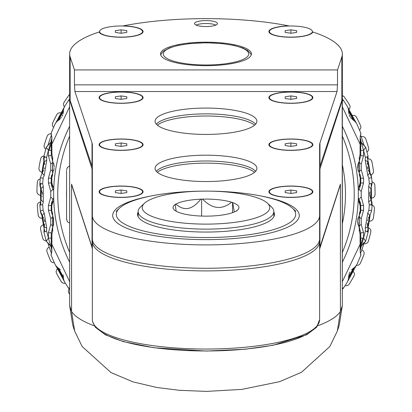 <?xml version="1.0" encoding="UTF-8"?>
<svg xmlns="http://www.w3.org/2000/svg" width="412" height="412" viewBox="0 0 412 412"><rect width="100%" height="100%" fill="white"/><g stroke="black" fill="none" stroke-linecap="round" stroke-linejoin="round"><path stroke-width="0.62" d="M348.511 110.215L351.245 115.046L348.511 110.215A165.444 165.444 0 0 1 354.279 120.881L353.069 118.481M360.464 135.002L360.464 135.002A165.444 165.444 0 0 1 364.275 146.106M367.138 156.797A165.444 165.444 0 0 1 370.064 172.994M371.088 183.541A165.444 165.444 0 0 1 371.32 200.289M371.161 203.703A165.444 165.444 0 0 1 371.088 204.939M370.064 215.486A165.444 165.444 0 0 1 368.071 227.424M367.355 230.746A165.444 165.444 0 0 1 367.138 231.683M364.275 242.374A165.444 165.444 0 0 1 360.464 253.478M353.074 269.984L354.279 267.599A165.444 165.444 0 0 1 348.511 278.265L349.268 276.962L348.511 278.265M349.268 276.962L349.731 276.148M354.279 267.599L353.069 269.999M353.074 118.491L354.279 120.881M63.469 110.215L62.712 111.518L63.469 110.215A165.444 165.444 0 0 0 57.701 120.881L58.911 118.481M51.515 135.002L51.515 135.002A165.444 165.444 0 0 0 47.704 146.106M44.841 156.797A165.444 165.444 0 0 0 44.625 157.734M43.909 161.056A165.444 165.444 0 0 0 41.916 172.994M40.891 183.541A165.444 165.444 0 0 0 40.814 184.777M40.654 188.191A165.444 165.444 0 0 0 40.891 204.939M41.916 215.486A165.444 165.444 0 0 0 44.841 231.683M47.704 242.374A165.444 165.444 0 0 0 51.515 253.478M57.701 267.599L58.911 269.999L57.701 267.599A165.444 165.444 0 0 0 63.469 278.26L60.734 273.434L63.469 278.265M62.712 111.518L62.243 112.332M58.901 118.496L57.701 120.881M359.99 240.845A160.896 160.896 0 0 0 360.747 238.26M360.747 150.22A160.896 160.896 0 0 0 359.99 147.635M352.626 270.849A3.636 3.636 0 0 0 353.233 271.565A3.636 3.636 0 0 1 353.975 276.019A169.08 169.08 0 0 1 349.258 284.028A3.636 3.636 0 0 1 345.132 285.578M361.86 249.698A3.636 3.636 0 0 0 362.565 250.321A3.636 3.636 0 0 1 363.92 254.626A169.08 169.08 0 0 1 360.361 263.211A3.636 3.636 0 0 1 356.359 265.302M368.086 227.481A3.636 3.636 0 0 0 368.843 227.985A3.636 3.636 0 0 1 370.785 232.059A169.08 169.08 0 0 1 368.457 241.056A3.636 3.636 0 0 1 364.785 243.683A3.636 3.636 0 0 0 363.848 243.755L363.935 243.739M372.108 205.047A3.636 3.636 0 0 1 374.446 208.755A169.08 169.08 0 0 1 373.39 217.989A3.636 3.636 0 0 1 370.12 221.1A3.636 3.636 0 0 0 369.204 221.306M372 181.821A3.636 3.636 0 0 1 374.827 185.173A169.08 169.08 0 0 1 375.069 194.459A3.636 3.636 0 0 1 372.263 197.997A3.636 3.636 0 0 0 371.382 198.327L371.459 198.285M368.39 158.821L368.333 158.816A3.636 3.636 0 0 0 368.493 158.826A3.636 3.636 0 0 1 371.918 161.762A169.08 169.08 0 0 1 373.452 170.928A3.636 3.636 0 0 1 371.166 174.817A3.636 3.636 0 0 0 370.991 174.889L371.058 174.863M361.041 136.532A3.636 3.636 0 0 0 361.978 136.557A3.636 3.636 0 0 1 365.784 138.983A169.08 169.08 0 0 1 368.58 147.846A3.636 3.636 0 0 1 366.994 151.94M351.498 115.515A3.636 3.636 0 0 0 352.435 115.406A3.636 3.636 0 0 1 356.54 117.281A169.08 169.08 0 0 1 360.541 125.67A3.636 3.636 0 0 1 359.532 129.95M342.341 95.661A3.636 3.636 0 0 1 344.365 97.078A169.08 169.08 0 0 1 349.494 104.828A3.636 3.636 0 0 1 348.985 109.314A3.636 3.636 0 0 0 348.475 109.963M64.452 106.785A3.636 3.636 0 0 1 64.066 102.336A169.08 169.08 0 0 1 69.329 94.678A3.636 3.636 0 0 1 69.633 94.312M53.596 127.282A3.636 3.636 0 0 1 52.659 122.982A169.08 169.08 0 0 1 56.804 114.67A3.636 3.636 0 0 1 60.94 112.862A3.636 3.636 0 0 0 61.872 112.986L61.785 112.986M45.753 149.139A3.636 3.636 0 0 1 44.233 145.019A169.08 169.08 0 0 1 47.179 136.202A3.636 3.636 0 0 1 51.026 133.843A3.636 3.636 0 0 0 51.17 133.854L51.145 133.854M41.267 171.979L41.993 172.401A3.636 3.636 0 0 0 41.174 171.938A3.636 3.636 0 0 1 38.955 168.008A169.08 169.08 0 0 1 40.649 158.872A3.636 3.636 0 0 1 43.971 156.004M40.551 195.437A3.636 3.636 0 0 0 39.676 195.092A3.636 3.636 0 0 1 36.931 191.508A169.08 169.08 0 0 1 37.337 182.228A3.636 3.636 0 0 1 40.221 178.926M41.53 218.247L42.328 218.453A3.636 3.636 0 0 0 41.411 218.231A3.636 3.636 0 0 1 38.198 215.064A169.08 169.08 0 0 1 37.307 205.815A3.636 3.636 0 0 1 39.861 202.091A3.636 3.636 0 0 0 40.119 202.004L39.969 202.055M46.201 240.902A3.636 3.636 0 0 1 42.73 238.213A169.08 169.08 0 0 1 40.556 229.18A3.636 3.636 0 0 1 42.57 225.137A3.636 3.636 0 0 0 43.363 224.628L43.286 224.695M54.26 262.686A3.636 3.636 0 0 1 50.439 260.508A169.08 169.08 0 0 1 47.03 251.861A3.636 3.636 0 0 1 48.462 247.581A3.636 3.636 0 0 0 49.172 246.968L49.11 247.035M65.281 283.132A3.636 3.636 0 0 1 61.172 281.509A169.08 169.08 0 0 1 56.599 273.424A3.636 3.636 0 0 1 57.417 268.984A3.636 3.636 0 0 0 58.035 268.279L57.994 268.341M69.633 294.214A169.08 169.08 0 0 1 69.072 293.442A3.636 3.636 0 0 1 69.262 288.936M353.161 271.498L352.744 271.024M362.483 250.264L362.004 249.852M364.368 243.683L364.666 243.677M368.539 227.815L368.235 227.604M371.861 198.115L372.149 198.023M361.88 136.563L361.252 136.557M352.337 115.432L351.709 115.509M61.352 112.945L61.053 112.893M39.773 195.118L40.361 195.345M42.93 224.942L42.673 225.086M342.341 288.225L343.696 287.72L346.904 282.807A10.908 10.908 -179.2 0 0 348.578 277.147L353.341 268.3M346.904 282.797L346.904 282.807A10.908 10.908 -171.8 0 0 348.578 277.152L349.237 273.583M346.904 282.807L357.225 263.768L360.958 255.013L360.16 250.826L360.047 233.975A5.454 2.493 0 0 0 360.747 232.749L358.775 226.379M353.378 268.269L353.398 268.258A10.908 10.908 -123.9 0 0 357.23 263.768L357.214 263.773M53.761 200.438L52.566 202.951L51.794 205.851L51.804 210.8L52.597 213.699L52.695 231.086L51.933 233.975L51.819 250.903L51.021 255.013L54.755 263.768L65.075 282.802L68.294 287.725L69.633 288.235M65.075 282.797L68.299 287.731A10.908 10.908 -65.5 0 0 69.633 289.348M69.633 100.245L68.299 100.749L65.075 105.678L54.755 124.712L51.021 133.467L51.819 137.577L51.933 154.505L52.695 157.394L52.597 174.781L51.804 177.68L51.794 182.629L52.566 185.529L53.761 188.042M68.299 100.755L65.075 105.683A10.908 10.908 -179.2 0 0 63.396 111.333L58.638 120.186M360.953 133.478L357.225 124.712L346.904 105.673L343.69 100.76L342.341 100.25M358.219 188.042L359.413 185.529L360.186 182.629L360.17 177.68L359.382 174.781L359.285 157.394L360.047 154.505L360.16 137.66L361.339 142.506L365.676 147.223L368.045 156.169L367.787 162.091L369.461 172.118A10.908 10.908 -37.4 0 1 371.629 177.603A10.908 10.908 -37.4 0 0 369.451 172.108L371.629 177.629L372.108 183.355L370.872 189.154L370.872 199.326L372.108 205.125L371.629 210.851L369.461 216.362A5.454 1.736 -142.7 0 0 367.762 213.061L365.248 228.099L365.382 231.06L363.559 238.079L360.747 238.079M367.772 162.132L367.782 162.096A5.454 0.932 -161.7 0 0 365.248 160.381L367.762 175.419L368.848 178.175A5.454 0.304 174.3 0 0 371.629 177.629L372.108 183.355L369.307 183.716L368.688 186.615L368.688 201.865L369.307 204.764L368.848 210.305L367.762 213.061M369.461 216.362L367.787 226.389L368.045 232.311L365.604 241.468M44.208 226.348L43.935 232.306L46.304 241.257L43.935 232.311L44.192 226.389L42.518 216.362L40.35 210.851L39.882 205.104M44.166 226.482L44.187 226.399A5.454 0.932 18.3 0 0 46.726 228.099L44.218 213.061L43.131 210.305A5.454 0.304 -5.7 0 0 40.345 210.851L39.871 205.125L41.107 199.326L41.107 189.154L39.871 183.355L40.35 177.629L42.518 172.118A5.454 1.736 37.3 0 0 44.218 175.419L46.726 160.381L46.597 157.42L48.415 150.39L48.42 155.731L50.758 164.161L50.758 169.78L48.42 178.211L48.42 183L50.758 191.431L50.758 197.049L48.42 205.48L48.42 210.269L50.758 218.7L50.758 224.319L48.42 232.749L48.42 238.079L46.304 241.257L50.64 245.974L51.232 247.37L51.232 243.095L51.232 247.37L51.819 250.903M43.924 156.194A10.908 10.908 161.8 0 0 44.197 162.101L43.935 156.169L46.376 147.012M353.156 268.428L352.775 268.712M352.239 269.16L351.611 269.762M365.15 241.746L364.584 242.138M363.904 242.683L363.024 243.538M362.2 244.558L361.556 245.567M361.339 245.979L360.232 249.636M360.206 249.878L360.176 250.331M360.243 252.257L360.392 253.159M360.577 253.916L360.773 254.518M360.752 134.013L360.392 135.316M360.232 136.279L360.17 137.072M360.191 138.427L360.469 140.152M360.567 140.533L361.046 141.877M361.648 143.072L365.135 146.724M357.214 124.707L357.219 124.712A10.908 10.908 -74.4 0 0 353.398 120.222L348.578 111.328A10.908 10.908 -0.8 0 0 346.909 105.668M369.621 194.66L370.867 199.315A10.908 10.908 152.4 0 1 371.413 200.515A10.908 10.908 152.4 0 0 370.867 199.315M369.78 192.352A10.908 4.058 -170.2 0 1 369.775 192.378L369.616 194.119M367.344 167.071L367.592 168.287M368.333 170.28L369.384 172.015M365.676 147.223L363.559 150.401L365.382 157.42A5.454 0.685 166.8 0 0 368.045 156.174L367.746 162.22M367.715 162.313L367.519 163.034M367.458 163.327L367.288 164.44M369.461 172.118A5.454 1.736 142.8 0 1 367.762 175.419M370.857 189.185L370.867 189.165A5.454 1.365 -152.2 0 0 368.688 186.615M372.103 183.355L370.831 189.237M369.852 191.971L369.775 192.383M372.108 205.104A10.908 10.908 152.4 0 0 372.118 203.925A10.908 10.908 152.4 0 1 372.108 205.104M372.046 203.075A10.908 10.908 152.4 0 0 371.572 200.963A10.908 10.908 152.4 0 1 372.046 203.075M369.307 204.764L372.108 205.125L370.872 199.326A5.454 1.365 152.2 0 1 368.688 201.865M369.451 216.372L368.328 218.211M367.236 222.99L367.452 225.132M367.514 225.431L367.782 226.379A10.908 10.908 161.8 0 1 368.05 232.286A10.908 10.908 161.8 0 0 367.782 226.379M365.382 231.06A5.454 0.685 -166.8 0 1 368.045 232.311L367.782 226.389A5.454 0.932 161.7 0 1 365.248 228.099M365.676 241.257L363.559 238.079L363.559 232.749L361.221 224.319A5.454 1.499 -31 0 0 359.187 227.13L359.326 215.661M360.747 254.451L360.747 255.26M360.958 133.467L360.747 134.029L360.747 133.22M361.221 224.319L361.221 218.7L363.559 210.269L363.559 205.48L361.221 197.049A5.454 1.499 -31 0 0 359.187 199.861L358.296 197.992L359.187 199.861A5.454 4.13 -31 0 1 359.413 202.951L358.219 200.438M361.221 197.049L361.221 191.431L363.559 183L363.559 178.211L361.221 169.78A5.454 1.499 -31 0 0 359.187 172.587L359.187 161.35L360.747 155.731L360.747 141.718M361.221 169.78L361.221 164.161L363.559 155.731L363.559 150.401L361.339 142.506M365.614 241.463L361.339 245.974L360.16 250.826M360.747 247.37L360.747 232.749L359.187 227.13A5.454 4.486 -31 0 1 359.285 231.086L359.382 213.699L360.17 210.8L360.186 205.851L359.413 202.951M360.16 137.66L360.747 134.029M51.232 133.215L51.232 134.008M51.232 254.472L51.232 255.27M342.341 106.837L359.959 143.896A5.454 2.941 -0 0 1 360.747 145.421L360.747 143.108M361.221 191.431A5.454 1.499 31 0 1 359.182 188.629L360.747 183L360.747 178.211L360.052 174.374M361.221 218.7A5.454 1.499 31 0 1 359.187 215.893L360.747 210.269L360.747 205.48L358.492 198.486M360.747 247.339L360.747 241.87M363.559 150.401L360.747 150.401M361.221 164.161A5.454 1.499 31 0 1 359.187 161.35L360.747 155.731A5.454 2.493 -0 0 0 360.047 154.505M358.497 171.227L358.018 169.847M357.863 169.198L358.347 163.085M358.909 161.849L357.987 164.208L357.647 167.56M359.326 172.819L359.187 172.587A5.454 3.481 -31 0 1 359.382 174.781M359.995 186.981L360.634 184.561M360.634 203.919L359.995 201.499M360.284 213.416L360.721 211.016M358.342 225.379L357.652 220.858M357.704 220.24L357.91 219.06M357.956 218.86L358.394 217.505M358.883 216.439L357.693 220.327M361.339 245.974L363.559 238.079M360.047 233.975L359.285 231.086M359.285 157.394A5.454 4.486 31 0 1 359.187 161.35M363.559 178.211L360.747 178.211L359.187 172.587L358.131 170.238M359.413 185.529A5.454 4.13 31 0 1 359.187 188.619L358.646 189.638M358.296 190.488L359.187 188.619L358.296 190.488M359.382 213.699A5.454 3.481 31 0 1 359.187 215.893L360.747 210.269L363.559 210.269M51.933 233.975A5.454 2.493 180 0 1 51.232 232.749L51.232 243.095A5.454 2.946 180 0 0 52.02 244.62L69.633 281.643M43.935 232.306A5.454 0.685 -13.2 0 1 46.597 231.06L48.42 238.079L51.232 238.079L51.232 246.026M51.232 246.721L51.232 247.37M52.566 202.951A5.454 4.13 -149 0 1 52.788 199.861L53.684 197.992L52.788 199.861L51.232 205.48L51.232 210.269L52.788 215.893L52.788 227.13L51.232 232.749L51.232 237.508L51.232 232.749L52.788 227.13A5.454 4.486 -149 0 0 52.695 231.086M46.597 157.42A5.454 0.685 13.2 0 1 43.935 156.169L46.304 147.223L48.415 150.39L50.64 142.506L46.36 147.017L50.64 142.506L51.232 141.11L51.232 155.731L52.788 161.35L52.788 172.587L51.232 178.211L51.232 183L52.788 188.619L53.684 190.488L52.788 188.619A5.454 4.13 149 0 1 52.566 185.529M51.819 137.577L51.232 141.867M51.232 142.758L51.232 150.401L48.415 150.401M51.418 253.844L51.593 253.138M51.747 252.165L51.814 251.289M51.783 250.022L50.939 246.613M50.326 245.398L46.376 241.468M43.131 210.305L42.668 204.764L39.871 205.125L41.107 199.326A5.454 1.365 27.8 0 0 43.286 201.865L43.286 186.615L42.668 183.716L43.131 178.175L44.218 175.419M50.635 142.511L51.32 140.832M51.449 140.384L51.654 139.467M51.721 139.04L51.809 138.051M51.819 137.294L51.752 136.362M51.608 135.43L51.464 134.806M51.304 134.245L51.206 133.967M51.933 154.505A5.454 2.493 180 0 0 51.232 155.731L52.788 161.35A5.454 4.486 149 0 1 52.695 157.394M52.597 174.781A5.454 3.481 -149 0 1 52.788 172.587L52.654 172.819M52.597 213.699A5.454 3.481 149 0 0 52.788 215.893L53.045 216.336M50.758 224.319A5.454 1.499 -149 0 1 52.788 227.13L53.096 226.585M50.758 218.7A5.454 1.499 149 0 0 52.788 215.893L51.232 210.269L51.927 214.106M53.555 217.423L53.581 225.534M50.758 197.049A5.454 1.499 -149 0 1 52.793 199.851M51.979 201.499L51.34 203.925M50.758 191.431A5.454 1.499 149 0 0 52.788 188.619M53.447 189.901L53.684 190.488M53.684 197.992L53.493 198.476M51.34 184.555L51.984 186.981M50.758 169.78A5.454 1.499 -149 0 1 52.788 172.587L51.232 178.211A5.454 1.179 180 0 1 51.804 177.68M51.691 175.064L51.253 177.464M50.758 164.161A5.454 1.499 149 0 0 52.788 161.35M53.503 162.755L54.348 166.865M54.296 168.029L54.245 168.467M54.065 169.435L53.591 170.965M53.102 172.036L52.788 172.587M51.232 151.137L51.232 155.731L51.232 151.137M43.651 170.274L42.524 172.108L44.192 162.091A5.454 0.932 -18.3 0 1 46.726 160.381M44.692 164.424L44.527 163.353M44.46 163.044L44.239 162.225M44.197 162.107L43.935 156.174M65.075 105.693L65.075 105.683A10.908 10.908 169.9 0 0 63.396 111.333L63.396 111.472M68.304 287.72A10.908 10.908 -58.3 0 0 69.633 289.327M65.065 282.807A10.908 10.908 -0.8 0 1 63.396 277.152L63.396 277.075M63.391 276.869L63.36 276.38M63.278 275.685L63.118 274.84M54.755 263.773A10.908 10.908 -56.1 0 0 58.581 268.258L63.396 277.122M60.379 269.772L59.689 269.113M59.122 268.645L58.751 268.377M54.76 263.768A10.908 10.908 -45.4 0 0 58.576 268.258M44.264 226.167L44.455 225.457M44.522 225.148L44.692 224.04M44.63 221.404L44.388 220.193M43.646 218.195L42.596 216.465M42.529 216.377L42.524 216.372A10.908 10.908 -37.4 0 1 40.35 210.877M42.518 216.362A5.454 1.736 -37.2 0 1 44.218 213.061M42.127 196.509L42.204 196.097A10.908 4.058 9.8 0 0 42.199 196.127M42.354 193.815L41.112 189.165A10.908 10.908 152.4 0 1 39.871 183.376A10.908 10.908 152.4 0 0 41.112 189.165M42.199 192.363A10.908 4.043 -9.8 0 0 42.204 192.378L42.364 194.33M42.668 183.716L39.871 183.355L41.107 189.154A5.454 1.365 -27.8 0 1 43.286 186.615M48.42 238.079L50.64 245.974M58.803 120.067L59.204 119.768M59.74 119.32L60.358 118.728M60.955 118.048L61.409 117.451M54.75 124.707A10.908 10.908 -123.9 0 1 58.576 120.222M62.181 116.179L62.804 114.732M63.108 113.671L63.294 112.703M63.376 111.915L63.391 111.528M68.289 100.744A10.908 10.908 -114.5 0 1 69.633 99.132M343.69 100.76A10.908 10.908 -75.9 0 0 342.341 99.143A10.908 10.908 -65.5 0 1 343.69 100.744A10.908 10.908 -65.5 0 0 342.341 99.132M348.588 111.631L348.619 112.1M348.701 112.79L348.861 113.645M349.175 114.732L349.531 115.623M349.814 116.21L350.205 116.9M350.725 117.667L353.398 120.222A10.908 10.908 -56.1 0 1 357.225 124.707A10.908 10.908 -56.1 0 0 353.398 120.222M343.696 287.725A10.908 10.908 -114.5 0 1 342.341 289.348M349.937 272.038L349.52 272.878M319.64 167.725A2.729 2.627 18 0 1 319.939 168.93L342.341 100.111L342.341 72.213L342.341 235.994M342.341 252.031L342.341 268.779M92.36 168.271A90.903 23.525 -0 0 0 92.025 166.252L70.138 100.507A136.357 35.293 180 0 1 69.633 97.479L69.633 305.575L72.754 325.233L74.654 331.073L82.168 346.528L110.962 372.561L133.045 381.878L156.787 387.481L179.338 390.308L206.494 391.4L241.885 389.386L279.573 381.672L301.491 372.293L329.811 346.528L337.325 331.073L339.225 325.233L342.341 305.575L342.181 99.21M69.633 269.901L69.633 247.463M69.633 225.467L69.633 222.866L68.181 222.3L67.161 221.275L66.569 218.432M69.633 147.589L69.633 116.385M69.633 106.306L69.633 72.213M319.434 240.536A2.729 2.632 0 0 1 319.619 241.489L319.619 170.908A90.903 23.525 180 0 1 319.939 168.93L319.939 247.076L340.42 184.164L340.42 311.482L342.341 305.575M337.325 331.073L340.42 311.482A136.357 35.293 -0 0 1 317.683 325.82M74.654 331.073L71.559 311.482L71.559 184.164L92.041 247.076A90.903 23.525 180 0 1 92.36 249.054L92.164 247.864A2.729 2.627 162 0 0 92.298 248.199M72.445 186.888L71.559 184.164M340.42 184.164L339.534 186.888M92.545 240.536A2.729 2.632 180 0 0 92.36 241.489L92.36 215.497A113.63 29.412 -0 0 0 205.99 244.908A113.63 29.412 -0 0 0 319.619 215.497L319.619 238.857A113.63 29.412 180 0 1 205.99 268.264A113.63 29.412 180 0 1 92.36 238.857L92.36 241.489A113.63 29.412 -0 0 0 205.99 270.9A113.63 29.412 -0 0 0 319.619 241.489L319.619 249.054A90.903 23.525 180 0 1 319.939 247.076A2.729 2.627 18 0 1 319.676 248.199M92.36 241.489L92.36 319.635A113.63 29.412 -0 0 0 205.99 349.046A113.63 29.412 -0 0 0 319.619 319.635L319.619 170.908L319.619 249.054L340.178 185.307M92.334 167.725A2.729 2.627 162 0 0 92.041 168.93L69.633 100.111L69.798 99.21M254.606 125.155A51.114 13.23 -0 0 0 205.99 116.009A51.114 13.23 180 0 0 157.374 125.155M254.606 172.278A51.114 13.23 -0 0 0 205.99 163.131A51.114 13.23 180 0 0 157.374 172.278M236.782 210.656L236.926 210.934L236.061 211.104A32.955 8.528 -0 0 1 211.227 216.037L209.353 216.099A32.955 8.528 -0 0 1 180.43 212.999L179.282 212.613A32.955 8.528 180 0 1 173.431 208.935A32.955 8.528 180 0 1 175.198 204.579L175.054 204.3L175.919 204.131C184.174 211.418 192.45 209.775 200.752 199.197L202.627 199.135C212.242 209.095 221.877 210.125 231.544 202.235L232.698 202.622A32.955 8.528 180 0 1 238.543 208.935A32.955 8.528 180 0 1 236.782 210.656L236.699 210.98M201.617 216.068L201.617 199.027M175.198 204.579L176.176 211.253M232.553 212.664L232.553 202.344M234.279 211.989L232.698 202.622M142.768 209.77A63.767 16.506 -0 0 0 214.312 223.979A63.767 16.506 -0 0 0 269.211 205.464A63.767 16.506 -0 0 0 267.424 203.193A63.767 16.506 -0 0 0 205.99 191.111A63.767 16.506 -0 0 0 144.55 203.193A63.767 16.506 -0 0 0 142.768 209.77M231.544 202.235A32.955 8.528 -0 0 0 202.627 199.135M200.752 199.197A32.955 8.528 -0 0 0 175.919 204.131M267.424 203.193L271.369 206.86A67.862 17.562 180 0 1 273.269 209.275A67.862 17.562 180 0 1 273.846 211.567A67.862 17.562 180 0 1 210.429 229.093A67.862 17.562 180 0 1 138.71 213.859A67.862 17.562 180 0 1 138.128 211.567A67.862 17.562 180 0 1 140.61 206.86L144.55 203.193M290.893 37.245A22.001 5.696 -0 0 0 312.286 32.878A22.001 5.696 -0 0 0 312.821 31.997A136.357 35.293 180 0 1 342.341 53.926A136.357 35.293 180 0 1 341.842 56.954L337.521 69.927L74.454 69.927L70.138 56.954A136.357 35.293 180 0 1 69.633 53.926A136.357 35.293 180 0 1 99.153 31.997A22.001 5.696 180 0 0 99.694 32.878A22.001 5.696 180 0 0 121.087 37.245A22.001 5.696 180 0 0 142.48 32.878A22.001 5.696 180 0 0 123.203 25.884A136.357 35.293 180 0 1 288.776 25.884A22.001 5.696 -0 0 0 269.5 32.878A22.001 5.696 -0 0 0 290.893 37.245M205.99 65.683A45.433 11.757 -0 0 0 251.423 53.926A45.433 11.757 -0 0 0 205.99 42.168A45.433 11.757 -0 0 0 160.556 53.926A45.433 11.757 -0 0 0 205.99 65.683M205.99 26.553A11.5 2.977 180 0 1 194.49 23.577A11.5 2.977 180 0 1 205.99 20.6A11.5 2.977 180 0 1 217.49 23.577A11.5 2.977 180 0 1 205.99 26.553M342.341 53.926L342.341 97.479A136.357 35.293 180 0 1 341.842 100.507L319.954 166.252A90.903 23.525 -0 0 0 319.619 168.271L319.619 144.916A90.903 23.525 180 0 1 319.954 142.897L337.052 91.531L74.927 91.531L74.454 84.851L74.454 69.927M319.619 144.916L319.619 215.497M92.36 215.497L92.36 144.916A90.903 23.525 180 0 0 92.025 142.897L74.927 91.531M205.99 155.195A50.908 13.174 180 0 1 256.892 168.374A50.908 13.174 180 0 1 205.99 181.548A50.908 13.174 180 0 1 155.082 168.374A50.908 13.174 180 0 1 205.99 155.195M205.99 108.073A50.908 13.174 180 0 1 256.892 121.246A50.908 13.174 180 0 1 205.99 134.425A50.908 13.174 180 0 1 155.082 121.246A50.908 13.174 180 0 1 205.99 108.073M260.832 195.963A93.292 24.148 180 0 1 299.282 215.497A93.292 24.148 180 0 1 205.99 239.645A93.292 24.148 180 0 1 112.697 215.497A93.292 24.148 180 0 1 151.142 195.963M121.087 197.43A22.001 5.696 -0 0 0 142.48 193.063A22.001 5.696 -0 0 0 121.087 186.044A22.001 5.696 -0 0 0 99.694 193.063A22.001 5.696 -0 0 0 121.087 197.43M290.893 197.43A22.001 5.696 180 0 1 269.5 193.063A22.001 5.696 180 0 1 290.893 186.044A22.001 5.696 180 0 1 312.286 193.063A22.001 5.696 180 0 1 290.893 197.43M121.087 150.375A22.001 5.696 -0 0 0 142.48 146.008A22.001 5.696 -0 0 0 121.087 138.988A22.001 5.696 -0 0 0 99.694 146.008A22.001 5.696 -0 0 0 121.087 150.375M290.893 150.375A22.001 5.696 180 0 1 269.5 146.008A22.001 5.696 180 0 1 290.893 138.988A22.001 5.696 180 0 1 312.286 146.008A22.001 5.696 180 0 1 290.893 150.375M121.087 103.319A22.001 5.696 -0 0 0 142.48 98.952A22.001 5.696 -0 0 0 121.087 91.933A22.001 5.696 -0 0 0 99.694 98.952A22.001 5.696 -0 0 0 121.087 103.319M290.893 103.319A22.001 5.696 180 0 1 269.5 98.952A22.001 5.696 180 0 1 290.893 91.933A22.001 5.696 180 0 1 312.286 98.952A22.001 5.696 180 0 1 290.893 103.319M156.328 171.268A50.908 13.174 180 0 1 205.99 160.994A50.908 13.174 180 0 1 255.646 171.268M156.328 124.146A50.908 13.174 180 0 1 205.99 113.867A50.908 13.174 180 0 1 255.646 124.146M337.521 69.927L337.521 84.851L337.052 91.531M273.846 212.015A68.449 17.716 -0 0 1 274.438 214.338A68.449 17.716 180 0 1 205.99 232.054A68.449 17.716 180 0 1 137.541 214.338A68.449 17.716 -0 0 1 138.128 212.015M209.528 191.137A89.698 23.216 -0 0 1 292.407 208.117A89.698 23.216 -0 0 1 295.687 214.338A89.698 23.216 180 0 1 205.99 237.549A89.698 23.216 180 0 1 116.292 214.338A89.698 23.216 -0 0 1 119.573 208.117L116.066 211.377M202.452 191.137A89.698 23.216 -0 0 0 119.573 208.117M269.397 191.734A21.496 5.562 -0 0 0 290.893 197.302A21.496 5.562 -0 0 0 312.389 191.734A21.496 5.562 -0 0 0 290.893 186.173A21.496 5.562 -0 0 0 269.397 191.734M296.619 190.88L290.893 190.025L285.166 190.88L285.166 192.589L290.893 193.449L296.619 192.589L296.619 190.88L296.619 192.589M290.893 190.025L290.893 193.449M285.166 190.88L285.166 192.589M99.586 191.734A21.496 5.562 -0 0 0 121.087 197.302A21.496 5.562 -0 0 0 142.583 191.734A21.496 5.562 -0 0 0 121.087 186.173A21.496 5.562 -0 0 0 99.586 191.734M126.814 190.88L121.087 190.025L115.36 190.88L115.36 192.589L121.087 193.449L126.814 192.589L126.814 190.88L126.814 192.589M121.087 190.025L121.087 193.449M115.36 190.88L115.36 192.589M99.586 144.679A21.496 5.562 -0 0 0 121.087 150.246A21.496 5.562 -0 0 0 142.583 144.679A21.496 5.562 -0 0 0 121.087 139.117A21.496 5.562 -0 0 0 99.586 144.679M126.814 143.824L121.087 142.969L115.36 143.824L115.36 145.539L121.087 146.394L126.814 145.539L126.814 143.824L126.814 145.539M121.087 142.969L121.087 146.394M115.36 143.824L115.36 145.539M269.397 144.679A21.496 5.562 -0 0 0 290.893 150.246A21.496 5.562 -0 0 0 312.389 144.679A21.496 5.562 -0 0 0 290.893 139.117A21.496 5.562 -0 0 0 269.397 144.679M296.619 143.824L290.893 142.969L285.166 143.824L285.166 145.539L290.893 146.394L296.619 145.539L296.619 143.824L296.619 145.539M290.893 142.969L290.893 146.394M285.166 143.824L285.166 145.539M99.586 97.623A21.496 5.562 -0 0 0 121.087 103.191A21.496 5.562 -0 0 0 142.583 97.623A21.496 5.562 -0 0 0 121.087 92.061A21.496 5.562 -0 0 0 99.586 97.623M126.814 96.769L121.087 95.914L115.36 96.769L115.36 98.483L121.087 99.338L126.814 98.483L126.814 96.769L126.814 98.483M121.087 95.914L121.087 99.338M115.36 96.769L115.36 98.483M269.397 97.623A21.496 5.562 -0 0 0 290.893 103.191A21.496 5.562 -0 0 0 312.389 97.623A21.496 5.562 -0 0 0 290.893 92.061A21.496 5.562 -0 0 0 269.397 97.623M296.619 96.769L290.893 95.914L285.166 96.769L285.166 98.483L290.893 99.338L296.619 98.483L296.619 96.769L296.619 98.483M290.893 95.914L290.893 99.338M285.166 96.769L285.166 98.483M312.389 31.554A21.496 5.562 -0 0 0 290.893 25.987A21.496 5.562 -0 0 0 269.397 31.554A21.496 5.562 -0 0 0 290.893 37.116A21.496 5.562 -0 0 0 312.389 31.554L312.389 32.378M296.619 30.694L290.893 29.839L285.166 30.694L285.166 32.409L290.893 33.264L296.619 32.409L296.619 30.694L296.619 32.409M290.893 29.839L290.893 33.264M285.166 30.694L285.166 32.409M99.586 31.554A21.496 5.562 -0 0 0 121.087 37.116A21.496 5.562 -0 0 0 142.583 31.554A21.496 5.562 -0 0 0 121.087 25.987A21.496 5.562 -0 0 0 99.586 31.554L99.586 32.378M126.814 30.694L121.087 29.839L115.36 30.694L115.36 32.409L121.087 33.264L126.814 32.409L126.814 30.694L126.814 32.409M121.087 29.839L121.087 33.264M115.36 30.694L115.36 32.409M215.811 25.127A10.815 2.802 -0 0 0 205.99 23.499A10.815 2.802 -0 0 0 196.169 25.127M66.569 170.578L66.569 219.22M53.637 194.217L53.642 195.587M54.106 182.289L54.06 182.907M54.585 177.268L54.487 178.169M358.342 193.908L358.342 194.237A152.352 152.352 -90 0 0 342.341 126.278M69.633 126.278A152.352 152.352 -90 0 0 53.637 194.237A152.352 152.352 90 0 0 69.633 262.202M342.341 262.202A152.352 152.352 90 0 0 358.342 194.237L358.337 192.893M358.136 186.281L357.92 182.902M357.879 182.336L357.693 180.204M357.503 178.262L357.395 177.273M358.136 202.194L357.92 205.573M357.873 206.185L357.693 208.276M357.395 211.212L357.492 210.316M357.693 208.287L358.136 202.204M53.843 202.199L54.06 205.573M54.101 206.144L54.281 208.276M54.477 210.218L54.585 211.207M51.232 143.469L49.126 150.401M360.747 245.006L362.854 238.079M368.848 178.175L369.307 183.716M372.108 205.125L371.629 210.851A5.454 0.304 -174.3 0 0 368.848 210.305M365.382 157.42L365.248 160.381M359.964 244.589A5.454 2.941 0 0 0 360.747 243.065L360.747 242.931M69.633 106.837L52.02 143.86A5.454 2.941 180 0 0 51.232 145.39L51.232 141.11M342.341 281.643L359.959 244.584M363.559 155.731L360.747 155.731L360.747 145.415M363.559 183L360.747 183A5.454 0.839 -0 0 0 360.186 182.629M363.559 205.48L360.747 205.48A5.454 0.839 -0 0 1 360.186 205.851M363.559 232.749L360.747 232.749L360.747 246.242M360.17 177.68A5.454 1.179 -0 0 1 360.747 178.211L359.192 172.592M360.17 210.8A5.454 1.179 0 0 0 360.747 210.269M46.597 231.06L46.726 228.099M42.668 204.764L43.286 201.865M51.794 182.629A5.454 0.839 180 0 0 51.232 183L48.42 183M51.794 205.851A5.454 0.839 180 0 1 51.232 205.48L48.42 205.48M51.804 210.8A5.454 1.179 180 0 1 51.232 210.269L48.42 210.269M48.42 232.749L51.232 232.749M48.42 178.211L51.232 178.211M48.42 155.731L51.232 155.731M39.871 183.355L40.35 177.629A5.454 0.304 5.7 0 0 43.131 178.175M342.341 100.111L342.341 72.213M69.633 305.575L71.559 311.482A136.357 35.293 -0 0 0 94.296 325.82M97.943 328.74A110.9 28.701 -0 0 0 205.99 350.973A110.9 28.701 -0 0 0 314.037 328.74M319.619 170.908L319.619 249.054M71.796 185.307L92.164 247.864A2.729 2.627 162 0 1 92.041 247.076L92.041 168.93A90.903 23.525 180 0 1 92.36 170.903M337.521 84.851L74.454 84.851M92.025 142.897L92.025 166.252M70.138 56.954L70.138 100.507M341.842 56.954L341.842 100.507M319.954 142.897L319.954 166.252M245.974 50.032A42.724 11.057 -0 0 0 190.936 43.579A42.724 11.057 -0 0 0 166.005 57.824A42.724 11.057 180 0 0 221.043 64.277A42.724 11.057 180 0 0 245.974 50.032M342.341 136.073A148.243 148.243 -90 0 1 354.232 194.237A148.243 148.243 90 0 1 342.341 252.407M69.633 252.407A148.243 148.243 90 0 1 57.747 194.237A148.243 148.243 -90 0 1 69.633 136.073M342.341 223.649A139.488 139.488 90 0 0 345.477 194.237A139.488 139.488 -90 0 0 342.341 164.831M69.633 164.831A139.488 139.488 -90 0 0 69.345 166.201M66.569 189.911A139.488 139.488 -90 0 0 66.497 194.237A139.488 139.488 90 0 0 66.569 198.569M69.633 223.649A139.488 139.488 90 0 1 69.463 222.835M353.975 276.019L354.346 275.031M363.92 254.626L364.146 253.596M370.785 232.059L370.867 231.008M374.446 208.755L374.379 207.705M374.827 185.173L374.616 184.138M371.923 161.762L371.567 160.768M365.784 138.983L365.3 138.051M356.54 117.281L355.927 116.426M344.365 97.078L343.639 96.315M64.066 102.336L63.628 103.299M52.659 122.982L52.355 123.997M44.233 145.019L44.074 146.059M38.955 168.008L38.944 169.064M36.931 191.508L37.07 192.553M38.198 215.064L38.481 216.089M42.73 238.213L43.147 239.181M50.434 260.508L50.99 261.409M61.172 281.509L61.841 282.328M367.298 166.7L367.803 168.982M367.725 219.735L367.489 220.631M368.045 232.311L365.681 241.236M357.781 168.776L357.915 169.456M357.637 221.131L357.951 224.138L359.187 227.13M360.747 239.269L360.747 239.743M360.747 246.474L360.747 247.071M360.747 247.313L360.757 248.75M51.232 145.735L51.232 142.284M51.232 142.068L51.232 141.409M51.232 141.218L51.232 140.018M44.676 221.774L44.177 219.503M44.259 168.724L44.491 167.859M61.094 117.873L61.388 117.482M349.175 114.727L350.149 116.807M350.627 117.538L350.885 117.878M349.937 272.033L349.489 272.94M349.335 273.316L349.175 273.753M342.341 270.483L342.341 268.933M342.341 254.77L342.341 251.701M342.341 237.111L342.341 175.636M342.341 167.519L342.341 160.778M342.341 153.8L342.341 128.374M92.36 319.635L92.556 321.633L95.306 327.216L105.333 334.786L123.312 341.605L153.887 347.728L206.18 351.065L245.3 349.216L272.95 345.297L306.786 334.714L316.637 327.257L319.619 319.635M273.846 211.567L273.846 216.661M138.128 211.567L138.128 216.661M69.633 53.926L69.633 97.479M160.752 55.017L161.365 53.57L163.322 51.284L169.445 47.89L178.236 45.361L190.05 43.559L206.062 42.776L221.934 43.559L233.733 45.361L242.544 47.89L247.519 50.419L250.609 53.57L251.227 55.017M292.407 208.117L295.909 211.377M69.633 166.144L67.419 167.396L66.569 169.79"/></g></svg>
